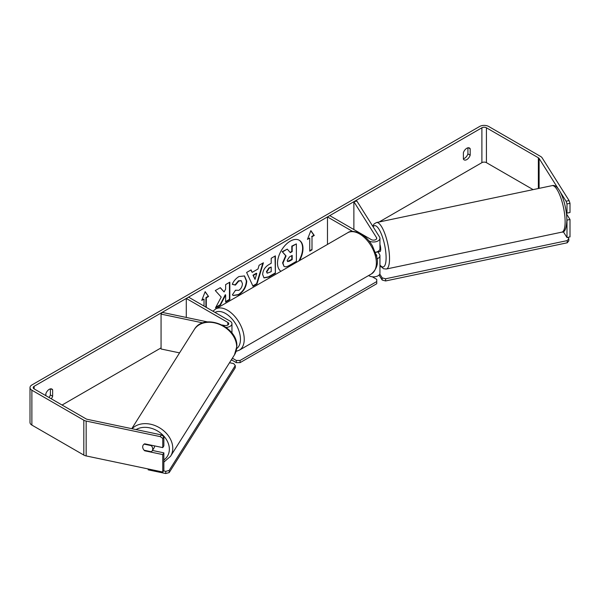 <?xml version="1.0" encoding="UTF-8"?>
<svg xmlns="http://www.w3.org/2000/svg" width="600" height="600" viewBox="0 0 600 600"><rect width="100%" height="100%" fill="white"/><g stroke="black" fill="none" stroke-linecap="round" stroke-linejoin="round"><path stroke-width="0.9" d="M352.567 231.413L327.48 216.93L329.745 215.618L371.272 239.595A3.202 1.853 180 0 0 374.767 240A3.202 1.853 180 0 0 376.74 238.29A3.202 1.853 180 0 0 376.553 237.66L353.873 201.69L356.888 201.06L379.56 237.022A6.405 3.697 180 0 1 379.942 238.29L379.942 248.752A6.405 3.697 180 0 1 375.375 252.292M379.942 238.29A6.405 3.697 180 0 1 375.99 241.702A6.405 3.697 180 0 1 369.007 240.907L368.978 240.885M376.53 256.38A3.202 1.853 0 0 0 376.74 255.728A3.202 1.853 0 0 0 376.553 255.09L375.983 254.197M376.957 258.855A6.405 3.697 0 0 0 379.942 255.728L379.942 273.165A6.405 3.697 180 0 1 375.99 276.577A6.405 3.697 180 0 1 369.007 275.782L368.603 275.55M327.48 216.93L327.48 244.425M379.942 255.728A6.405 3.697 0 0 0 379.56 254.46L377.947 251.903M353.873 201.69L353.873 229.553M226.103 327.413A6.405 3.697 0 0 0 231.952 323.73A6.405 3.697 0 0 0 230.077 321.112L188.55 297.142L186.285 298.447L186.285 317.445M222.173 324.99L224.452 325.47A3.202 1.853 0 0 0 228.75 323.73A3.202 1.853 0 0 0 227.812 322.425L186.285 298.447M202.913 322.913L161.062 314.115L162.157 312.375L207.608 321.93M230.76 360.757A6.405 3.697 0 0 0 231.938 358.897M161.062 314.115L161.062 348.99L179.558 352.875M154.545 445.89A5.34 4.095 32.2 0 1 154.553 446.1A5.34 4.095 32.2 0 1 154.05 447.893L152.227 450.787A5.34 4.095 32.2 0 1 151.29 451.748L144.127 450.24A5.34 4.095 32.2 0 1 142.695 446.888A5.34 4.095 32.2 0 1 143.197 445.095A5.34 4.095 32.2 0 1 144.127 444.143L151.29 445.643A5.34 4.095 32.2 0 1 152.73 448.995A5.34 4.095 32.2 0 1 152.227 450.787M151.29 445.643L151.538 445.26M299.55 260.55A18.008 10.395 120 0 0 299.265 240.263A18.008 10.395 120 0 0 290.257 241.155A18.008 10.395 120 0 0 278.572 256.755A18.008 10.395 120 0 0 280.965 271.275M298.8 260.978A18.008 10.395 120 0 0 299.07 240.157M467.918 147.817L467.918 153.877A5.34 3.083 -60 0 1 464.52 158.295A5.34 3.083 -60 0 1 463.388 158.752M466.785 159.608A5.34 3.083 -60 0 1 464.115 159.87A5.34 3.083 -60 0 1 463.388 159.105L463.388 152.692A5.34 3.083 -60 0 1 469.455 148.005A5.34 3.083 -60 0 1 470.183 148.77L470.183 155.183A5.34 3.083 -60 0 1 466.785 159.608M221.205 297.082L215.483 307.882L220.447 305.017L225.645 294.945L225.645 302.017L229.83 299.603L229.83 282.165L225.645 284.58L225.645 289.087L224.115 291.938L220.32 287.655L215.295 290.558L221.205 297.082M252.165 272.362L258.015 268.987L259.08 265.275L263.4 262.785L257.01 283.928L252.998 286.237L246.615 272.475L251.07 269.903L252.165 272.362L250.845 270.03M533.123 189.623L486.42 162.653A3.202 1.853 0 0 0 481.89 162.653L379.14 221.978M373.005 225.517L372.495 225.817M161.062 347.888L62.078 405.03M558.188 188.708L539.107 158.445A3.202 1.853 0 0 0 538.365 157.77L486.42 127.785A3.202 1.853 0 0 0 481.89 127.785L34.14 386.287A3.202 1.853 0 0 0 33.203 387.592A3.202 1.853 0 0 0 34.14 388.905L86.085 418.89A3.202 1.853 0 0 0 87.255 419.325L161.347 434.888L163.86 436.68L163.86 445.882L162.765 447.615L144.697 443.82A5.34 4.095 32.2 0 0 143.197 445.095A5.34 4.095 32.2 0 0 144.697 450.795L162.765 454.59L162.765 472.028L86.16 455.933A6.405 3.697 0 0 1 83.82 455.07L31.875 425.085A6.405 3.697 0 0 1 30 422.467L30 387.592A6.405 3.697 0 0 0 31.875 390.21L83.82 420.202A6.405 3.697 0 0 0 86.16 421.058L160.252 436.627L161.347 434.888M51.285 398.798A5.34 3.083 120 0 0 52.642 396.248L52.642 389.835A5.34 3.083 120 0 0 51.915 389.07A5.34 3.083 120 0 0 45.848 393.757L45.848 395.655M201.983 299.85L204.03 299.1L201.765 300.405L205.163 291.653L208.56 296.483L206.295 297.795L206.295 307.38M204.03 299.1L204.03 306.075M312 236.76L314.265 235.455L310.868 230.625L307.47 239.377L309.735 238.072L309.735 251.153L312 249.84L312 236.76L312 249.84M262.635 274.538L262.635 274.485C262.928 270.173 265.087 266.827 269.13 264.457L271.2 263.265L271.2 258.278L275.385 255.862L275.385 273.3L268.913 277.035L264.022 277.905L262.635 274.538M235.522 290.212L238.822 290.347C241.08 288.78 242.28 286.553 242.43 283.657L241.26 280.778L238.822 281.032L235.417 285.12L232.267 284.347C233.535 281.168 235.763 278.572 238.95 276.548L244.5 275.947L246.743 281.123C246.375 286.897 243.72 291.45 238.778 294.788L233.235 295.522L232.373 294.847L235.522 290.212L235.837 290.452M569.085 200.595L570 203.295L566.993 203.933L566.077 201.225L569.085 200.595L542.123 157.815A6.405 3.697 0 0 0 540.63 156.465L488.685 126.472A6.405 3.697 0 0 0 479.625 126.472L31.875 384.975A6.405 3.697 0 0 0 30 387.592M49.02 397.493A5.34 3.083 120 0 0 50.377 394.942L50.377 388.882M163.86 436.68L162.765 438.412L162.765 447.615M162.765 438.412L160.252 436.627M162.765 454.59L163.86 452.857L163.86 470.295L162.765 472.028M163.86 452.857L152.438 450.457M566.993 237.548L566.993 220.11L570 219.48L570 236.917L566.993 237.548L563.243 231.6M566.077 201.225L560.303 192.067M566.993 203.933L566.993 213.135L570 212.505L570 203.295M566.22 211.92L566.993 213.135M570 219.48L566.482 213.892M470.183 148.77L468.435 147.757M470.183 155.183L467.918 153.877M144.945 450.412L144.697 450.795M52.642 389.835L50.887 388.822M52.642 396.248L50.377 394.942M283.95 266.25L282.952 263.1L286.065 255.938L282.457 251.933L287.295 249.135L290.347 252.667L292.185 251.603L292.185 246.315L296.377 243.892L296.377 261.368L289.222 265.5C286.928 266.79 285.285 267.105 284.295 266.445L284.212 266.4M283.913 266.228L282.577 262.882L285.69 255.72L282.457 251.933M290.093 252.375L291.803 251.385L291.803 246.097L296.377 243.892M291.803 246.097L292.185 246.315M291.803 251.385L292.185 251.603M282.075 251.715L287.295 249.135M285.69 255.72L286.065 255.938M205.08 291.855L208.56 296.483M208.185 296.265L205.92 297.577L206.295 297.795M205.92 297.577L205.92 307.163M311.625 249.623L309.735 250.71M307.688 238.815L309.735 238.072M311.625 236.542L313.89 235.237L310.793 230.827M313.89 235.237L314.265 235.455M256.733 273.465L253.365 275.407L255.038 279.368L256.733 273.465L256.35 273.248L252.99 275.19L253.365 275.407M252.99 275.19L255.038 279.368M262.86 263.093L256.635 283.71L257.01 283.928M256.635 283.71L252.84 285.9M266.82 271.89L267.33 273.165L271.2 271.657L271.2 267.045L269.22 268.192L266.82 271.89L266.445 271.673L267.157 273.03M266.445 271.673L268.837 267.975L271.2 267.045M275.01 256.08L275.385 273.3M275.01 273.082L268.538 276.817L263.843 277.793M224.115 291.938L220.2 287.73M225.645 301.582L229.455 299.385L229.455 282.382M229.455 299.385L229.83 299.603M215.82 307.26L220.072 304.8L225.27 294.728L225.645 294.945M220.072 304.8L220.447 305.017M244.312 275.843L246.36 280.905C246 286.68 243.345 291.233 238.403 294.562L233.048 295.41M241.065 280.68L238.447 280.815L235.035 284.903L235.417 285.12M235.035 284.903L232.32 284.235M287.168 260.37L287.618 261.548L289.44 261.18L292.185 259.59L292.185 255.397L289.418 256.995L287.168 260.37M287.452 261.413L291.803 259.373L291.803 255.615M291.803 259.373L292.185 259.59M379.942 244.425A5.34 1.492 78.1 0 1 380.715 249.202A5.34 1.492 78.1 0 1 379.987 251.535L378.48 251.85A5.34 1.492 78.1 0 1 378.255 251.835M378.48 251.85A5.34 1.492 78.1 0 0 378.69 251.745L375.42 252.428M379.942 266.85L380.805 266.67M567.99 237.337L568.815 238.642L568.815 240.817L567.217 242.798L385.605 280.957L382.178 280.035L379.043 275.055M567.217 242.798L567.217 240.615L385.605 278.782L385.605 280.957M382.178 280.035L382.178 277.86L379.77 274.028M382.178 277.86L385.605 278.782M567.217 240.615L568.815 238.642M372.27 276.788L376.748 279.375L376.748 281.558L240.083 360.457L240.083 362.64L236.31 362.64L231.555 359.895M376.748 281.558L376.748 283.733L240.083 362.64M236.31 362.64L236.31 360.457L232.38 358.192M236.31 360.457L240.083 360.457M163.493 470.873L165.75 471.345L165.75 473.528L148.192 469.838L148.192 468.967M169.17 470.423L235.275 365.572L235.275 367.748L169.17 472.605L169.17 470.423L165.75 471.345M235.275 365.572L233.678 363.593L229.522 362.722M165.75 473.528L169.17 472.605M376.553 255.09L376.553 256.358M369.007 275.31L369.007 275.782M376.553 237.66L376.553 238.92M227.812 322.425L227.812 325.035M131.775 428.678L194.265 329.55A23.76 18.232 32.2 0 1 219.353 324.36A23.76 18.232 32.2 0 1 236.685 346.913A23.76 18.232 32.2 0 1 234.458 354.892L170.55 456.27A23.76 18.232 -147.8 0 0 172.778 448.29A23.76 18.232 -147.8 0 0 157.08 426.465A23.76 18.232 -147.8 0 0 132.06 428.737M136.08 429.577A21.09 16.178 32.2 0 1 157.47 430.935A21.09 16.178 32.2 0 1 169.358 449.213A21.09 16.178 32.2 0 1 163.86 459.96M481.89 127.785L481.89 162.653M34.14 386.287L34.14 388.905M86.16 421.058L86.16 455.933M486.42 127.785L486.42 162.653M538.365 157.77L538.365 188.52M539.107 158.445L539.107 188.363M31.875 390.21L31.875 425.085M83.82 420.202L83.82 455.07M282.577 262.882L282.952 263.1M282.577 262.935L282.952 263.153M268.837 267.975L269.22 268.192M266.445 271.627L266.82 271.845M268.538 276.817L268.913 277.035M246.36 280.853L246.743 281.07M246.36 280.905L246.743 281.123M238.403 294.562L238.778 294.788M238.447 280.815L238.822 281.032M289.058 260.962L289.44 261.18M565.125 221.767A23.76 6.637 -101.9 0 0 560.625 197.28A23.76 6.637 -101.9 0 0 552.112 185.632C559.53 183.203 566.783 205.192 566.88 220.32C566.408 228.577 564.743 232.515 561.885 232.132A23.76 6.637 -101.9 0 0 565.125 221.767M372.712 226.17L374.13 223.89L376.515 222.532A23.76 6.637 78.1 0 1 385.028 234.18A23.76 6.637 78.1 0 1 389.528 258.668A23.76 6.637 78.1 0 1 386.287 269.032L561.885 232.132M379.942 265.013A21.09 5.887 -101.9 0 0 386.1 257.752A21.09 5.887 -101.9 0 0 381.173 233.595A21.09 5.887 -101.9 0 0 373.125 226.815M371.452 273.907A23.76 13.717 -120 0 0 375.09 254.865A23.76 13.717 -120 0 0 359.572 233.933A23.76 13.717 -120 0 0 347.692 232.755C350.37 230.618 354.78 230.97 360.907 233.798C365.468 236.52 369.322 240.585 372.472 245.985L376.365 255.653C378.78 262.702 377.145 268.785 371.452 273.907L239.317 350.19L236.093 351.36M347.692 232.755L215.558 309.038A23.76 13.717 60 0 1 227.438 310.215A23.76 13.717 60 0 1 242.955 331.155A23.76 13.717 60 0 1 239.317 350.19M236.708 348.57A21.09 12.172 -120 0 0 239.145 331.493A21.09 12.172 -120 0 0 225.548 313.485A21.09 12.172 -120 0 0 215.032 312.428M231.952 323.73L231.952 333.09M170.55 456.27L163.86 462.112M234.458 354.892L236.85 346.38C237.99 326.52 203.843 312.465 194.265 329.55M267.33 273.165L266.947 272.947M241.26 280.778L240.877 280.56M376.515 222.532L552.112 185.632M379.942 265.605L383.52 268.733L386.287 269.032M215.558 309.038L212.947 311.228"/></g></svg>
